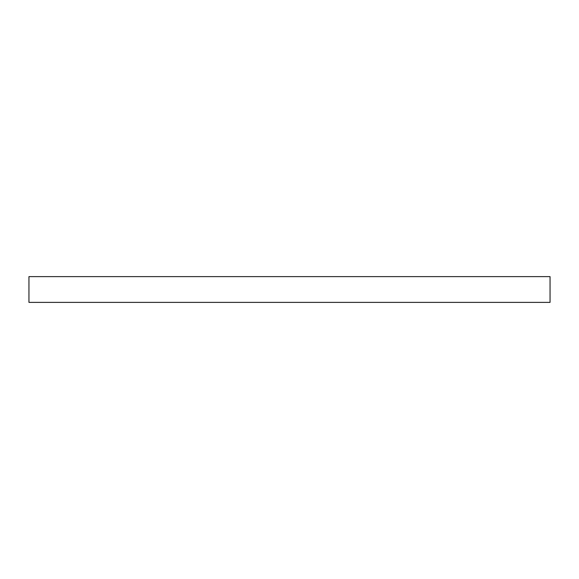 <?xml version="1.0" encoding="UTF-8"?>
<svg xmlns="http://www.w3.org/2000/svg" width="579" height="579" viewBox="0 0 579 579"><rect width="100%" height="100%" fill="white"/><g stroke="black" fill="none" stroke-linecap="round" stroke-linejoin="round"><path stroke-width="0.87" d="M550.05 276.617L28.95 276.617L28.95 302.383L550.05 302.383L550.05 276.617"/></g></svg>
